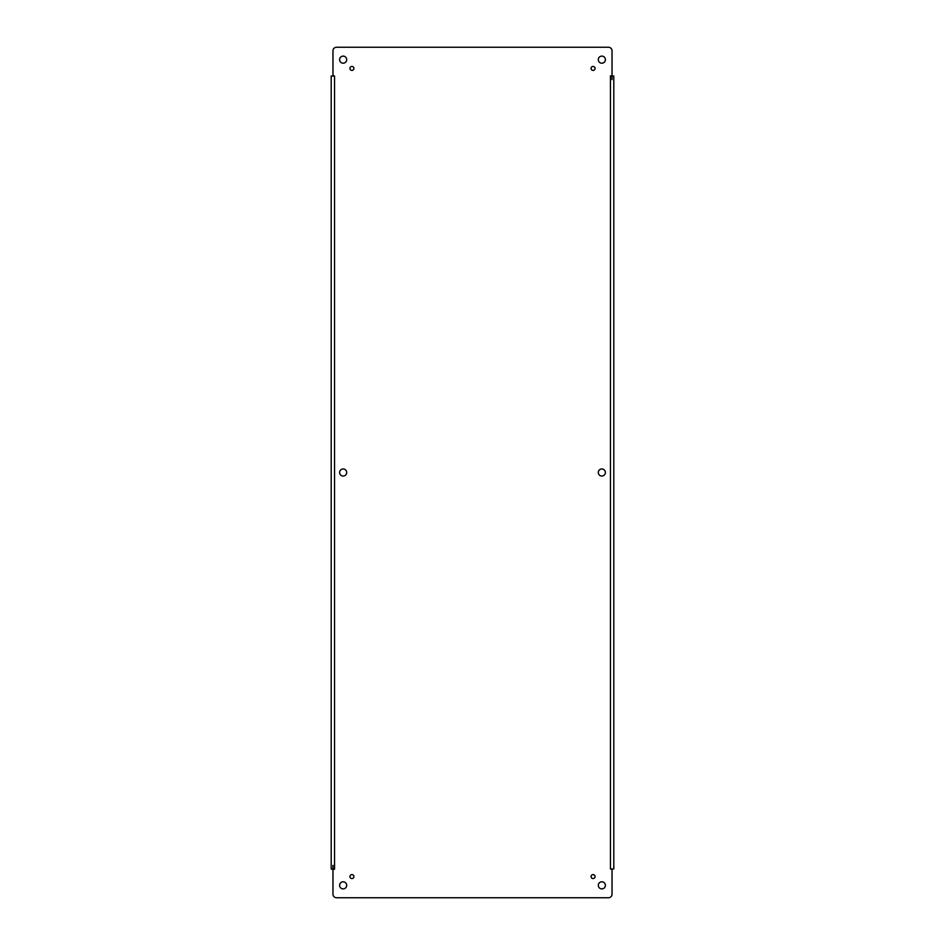<?xml version="1.0" encoding="UTF-8"?>
<svg xmlns="http://www.w3.org/2000/svg" width="945" height="945" viewBox="0 0 945 945"><rect width="100%" height="100%" fill="white"/><g stroke="black" fill="none" stroke-linecap="round" stroke-linejoin="round"><path stroke-width="1.42" d="M605.391 885.347A3.544 3.544 0 0 1 600.075 888.418A3.544 3.544 0 0 1 600.075 882.276A3.544 3.544 0 0 1 605.391 885.347M346.697 472.5A3.544 3.544 0 0 1 341.381 475.571A3.544 3.544 0 0 1 341.381 469.429A3.544 3.544 0 0 1 346.697 472.5M605.391 472.5A3.544 3.544 0 0 1 600.075 475.571A3.544 3.544 0 0 1 600.075 469.429A3.544 3.544 0 0 1 605.391 472.5M353.914 876.582A1.996 1.996 0 0 1 350.926 878.307A1.996 1.996 0 0 1 350.926 874.857A1.996 1.996 0 0 1 353.914 876.582M353.914 68.418A1.996 1.996 0 0 1 350.926 70.143A1.996 1.996 0 0 1 350.926 66.693A1.996 1.996 0 0 1 353.914 68.418M595.066 68.418A1.996 1.996 0 0 1 592.078 70.143A1.996 1.996 0 0 1 592.078 66.693A1.996 1.996 0 0 1 595.066 68.418M595.066 876.582A1.996 1.996 0 0 1 592.078 878.307A1.996 1.996 0 0 1 592.078 874.857A1.996 1.996 0 0 1 595.066 876.582M605.391 59.653A3.544 3.544 0 0 1 600.075 62.724A3.544 3.544 0 0 1 600.075 56.582A3.544 3.544 0 0 1 605.391 59.653M346.697 59.653A3.544 3.544 0 0 1 341.381 62.724A3.544 3.544 0 0 1 341.381 56.582A3.544 3.544 0 0 1 346.697 59.653M346.697 885.347A3.544 3.544 0 0 1 341.381 888.418A3.544 3.544 0 0 1 341.381 882.276A3.544 3.544 0 0 1 346.697 885.347M612.029 75.541L612.029 50.794A3.544 3.544 0 0 0 608.486 47.25L336.514 47.25A3.544 3.544 0 0 0 332.971 50.794L332.971 75.541L334.554 76.037L331.199 76.049L331.199 868.951L332.971 869.459L332.971 894.206A3.544 3.544 0 0 0 336.514 897.75L608.486 897.75A3.544 3.544 0 0 0 612.029 894.206L612.029 869.459L610.446 868.951L613.801 868.951L613.801 76.049L610.446 75.824L612.584 76.049M334.554 76.037L334.554 869.176L332.971 869.459M334.554 868.951L332.416 868.951M612.029 79.581L612.029 76.049M332.971 865.407L332.971 868.951M610.446 868.951L610.446 76.049"/></g></svg>
